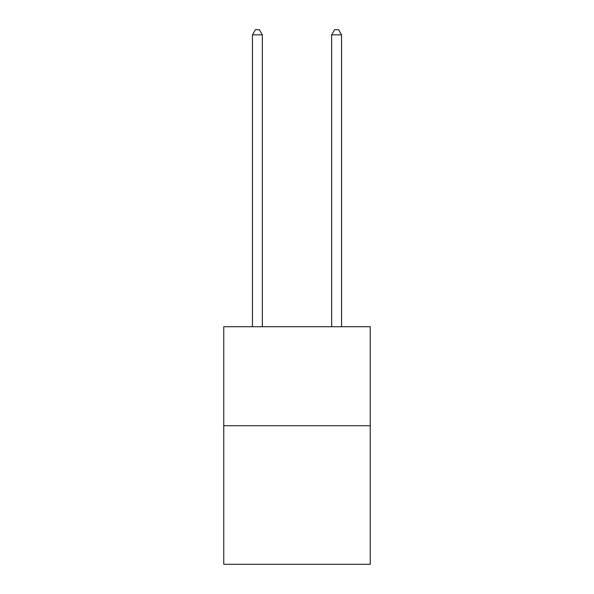 <?xml version="1.0" encoding="UTF-8"?>
<svg xmlns="http://www.w3.org/2000/svg" width="594" height="594" viewBox="0 0 594 594"><rect width="100%" height="100%" fill="white"/><g stroke="black" fill="none" stroke-linecap="round" stroke-linejoin="round"><path stroke-width="0.89" d="M370.248 425.72L370.248 564.3L223.752 564.3L223.752 326.737L370.248 326.737L370.248 425.72L223.752 425.72M262.355 326.737L262.355 34.846L252.457 34.846L252.457 326.737M252.457 34.846L255.427 29.7L259.385 29.7L262.355 34.846M341.543 326.737L341.543 34.846L331.645 34.846L331.645 326.737M331.645 34.846L334.615 29.7L338.573 29.7L341.543 34.846"/></g></svg>
